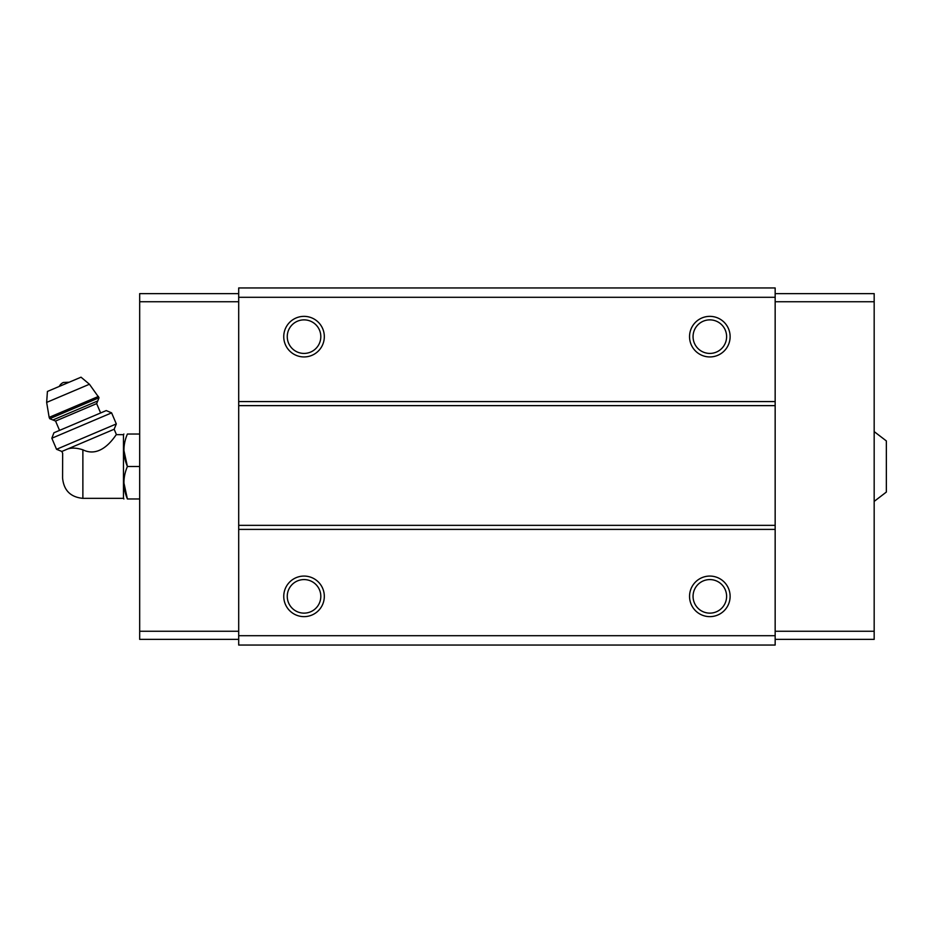 <?xml version="1.0" encoding="UTF-8"?>
<svg xmlns="http://www.w3.org/2000/svg" width="933" height="933" viewBox="0 0 933 933"><rect width="100%" height="100%" fill="white"/><g stroke="black" fill="none" stroke-linecap="round" stroke-linejoin="round"><path stroke-width="1.4" d="M874.174 431.606L886.35 440.936L886.35 492.064L874.174 501.394M82.874 498.35L82.874 449.799C102.84 459.666 116.94 432.48 116.45 434.65C116.975 432.422 102.828 459.689 82.874 449.799C76.774 447.863 71.689 447.607 67.584 449.018L61.858 451.455L62.651 453.31L62.581 478.069C63.794 490.385 70.546 497.149 82.874 498.35L123.459 498.35L123.879 498.968M65.275 449.998C61.601 453.951 61.601 453.951 65.275 449.998M67.584 449.018L114.153 429.25L116.45 434.65L123.459 434.65L123.459 498.35M775.16 297.289L238.696 297.289L238.696 287.947L775.16 287.947L775.16 645.053L238.696 645.053L238.696 635.711L775.16 635.711M304.03 316.357A20.293 20.293 0 0 1 321.605 346.796A20.293 20.293 0 0 1 286.466 346.796A20.293 20.293 0 0 1 304.03 316.357M709.826 316.357A20.293 20.293 0 0 1 727.402 346.796A20.293 20.293 0 0 1 692.263 346.796A20.293 20.293 0 0 1 709.826 316.357M238.696 297.289L238.696 635.711M775.16 401.575L238.696 401.575M775.16 405.633L238.696 405.633M775.16 525.337L238.696 525.337M775.16 529.396L238.696 529.396M709.826 576.069A20.293 20.293 0 0 1 727.402 606.497A20.293 20.293 0 0 1 692.263 606.497A20.293 20.293 0 0 1 709.826 576.069M304.03 576.069A20.293 20.293 0 0 1 321.605 606.497A20.293 20.293 0 0 1 286.466 606.497A20.293 20.293 0 0 1 304.03 576.069M304.03 579.58A16.771 16.771 0 0 1 318.561 604.747A16.771 16.771 0 0 1 289.51 604.747A16.771 16.771 0 0 1 304.03 579.58M709.826 579.58A16.771 16.771 0 0 1 724.358 604.747A16.771 16.771 0 0 1 695.307 604.747A16.771 16.771 0 0 1 709.826 579.58M709.826 319.867A16.771 16.771 0 0 1 724.358 345.035A16.771 16.771 0 0 1 695.307 345.035A16.771 16.771 0 0 1 709.826 319.867M304.03 319.867A16.771 16.771 0 0 1 318.561 345.035A16.771 16.771 0 0 1 289.51 345.035A16.771 16.771 0 0 1 304.03 319.867M775.16 293.627L874.174 293.627L874.174 639.373L775.16 639.373M874.174 631.256L775.16 631.256M874.174 301.744L775.16 301.744M238.696 293.627L139.682 293.627L139.682 631.256L238.696 631.256M139.682 631.256L139.682 639.373L238.696 639.373M139.682 301.744L238.696 301.744M139.682 434.032L127.401 434.032C122.806 434.032 122.806 434.032 127.401 434.032C122.794 444.784 122.794 455.607 127.401 466.5C122.794 477.253 122.794 488.076 127.401 498.968C122.806 498.968 122.806 498.968 127.401 498.968L139.682 498.968M123.879 450.266L127.401 466.5L139.682 466.5M127.401 498.968L123.879 482.734M123.459 434.65L123.879 434.032M59.28 386.425A8.117 8.117 0 0 1 63.432 382.46L69.17 382.227M99.026 397.761L89.44 384.244L81.031 377.189L47.42 391.452L46.65 402.403L49.157 417.354L49.717 418.695L52.913 419.978L97.732 400.957L99.026 397.761L49.717 418.695M100.624 412.957L96.659 403.616L97.732 400.957M111.61 412.864L106.234 410.578L53.927 432.772L51.84 438.23L56.54 449.298L116.31 423.932L111.61 412.864L51.84 438.23M89.44 384.244L46.65 402.403M98.455 396.432L49.157 417.354M96.659 403.616L55.572 421.063L52.913 419.978M55.572 421.063L59.537 430.393M114.153 429.25L116.31 423.932M61.858 451.455L56.54 449.298"/></g></svg>
